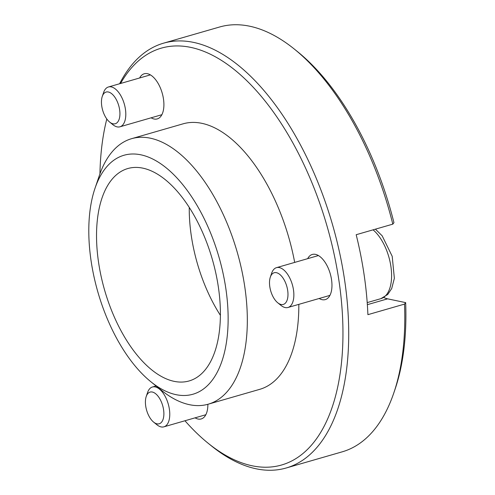 <?xml version="1.0" encoding="UTF-8"?>
<svg xmlns="http://www.w3.org/2000/svg" width="495" height="495" viewBox="0 0 495 495"><rect width="100%" height="100%" fill="white"/><g stroke="black" fill="none" stroke-linecap="round" stroke-linejoin="round"><path stroke-width="0.74" d="M294.618 49.308L297.798 51.882A216.934 109.927 -106.1 0 1 393.952 222.676L392.807 224.148A221.079 112.025 -106.1 0 0 294.618 49.308A221.079 112.025 -106.1 0 0 219.65 26.99L163.567 43.17A221.079 112.025 -106.1 0 0 119.623 83.754M184.957 420.756A216.934 109.927 -106.1 0 0 207.993 443.118L211.167 445.692A221.079 112.025 -106.1 0 0 286.135 468.01L342.218 451.83A221.079 112.025 -106.1 0 0 393.779 393.011A221.079 112.025 -106.1 0 0 404.52 304.097L367.896 314.665A221.079 112.025 73.9 0 0 356.183 234.717L392.807 224.148M189.251 207.405A110.54 56.015 -106.1 0 0 207.089 290.398A110.54 56.015 -106.1 0 0 220.393 315.334M114.376 317.147A110.54 56.015 -106.1 0 0 189.109 380.952A110.54 56.015 -106.1 0 0 212.287 259.213A110.54 56.015 -106.1 0 0 127.828 168.535A110.54 56.015 -106.1 0 0 114.376 317.147M108.869 322.449A124.356 63.014 -106.1 0 0 150.771 381.676A124.356 63.014 -106.1 0 0 226.531 341.711A124.356 63.014 -106.1 0 0 180.397 181.814A124.356 63.014 -106.1 0 0 94.991 188.341A124.356 63.014 -106.1 0 0 108.869 322.449M150.771 381.676L161.364 390.258A138.173 70.018 -106.1 0 0 208.216 404.198A138.173 70.018 -106.1 0 0 237.185 252.029A138.173 70.018 -106.1 0 0 131.608 138.68A138.173 70.018 -106.1 0 0 99.384 175.44L94.991 188.341M208.216 404.198L259.72 389.342A138.173 70.018 -106.1 0 0 298.825 304.357M294.68 262.412A138.173 70.018 -106.1 0 0 183.113 123.818L131.608 138.68M307.673 258.662A23.488 11.905 73.9 0 1 312.289 254.455A23.488 11.905 73.9 0 1 328.173 268.012A23.488 11.905 73.9 0 1 328.043 297.978A23.488 11.905 73.9 0 1 325.314 299.593A23.488 11.905 73.9 0 1 319.164 298.491M207.863 404.304A23.488 11.905 73.9 0 1 203.952 417.328A23.488 11.905 73.9 0 1 201.218 418.943A23.488 11.905 73.9 0 1 195.073 417.842M139.621 77.987A23.488 11.905 73.9 0 1 144.237 73.774A23.488 11.905 73.9 0 1 160.114 87.337A23.488 11.905 73.9 0 1 159.99 117.296A23.488 11.905 73.9 0 1 157.255 118.918A23.488 11.905 73.9 0 1 151.111 117.81M207.993 443.118A216.934 109.927 -106.1 0 0 338.518 382.982A216.934 109.927 -106.1 0 0 272.262 110.428A216.934 109.927 -106.1 0 0 120.563 83.482M106.809 118.998A216.934 109.927 -106.1 0 0 99.941 173.856M286.135 468.01A221.079 112.025 -106.1 0 0 332.485 224.538A221.079 112.025 -106.1 0 0 163.567 43.17M404.52 304.097L405.665 302.624A216.934 109.927 -106.1 0 1 395.097 389.138L393.779 393.011M367.352 304.679L387.61 298.838A41.45 21.007 73.9 0 1 383.767 297.483M387.61 298.838L405.665 302.624M272.163 294.909A16.49 8.359 -106.1 0 0 277.72 302.761A16.49 8.359 -106.1 0 0 287.768 297.464A16.49 8.359 -106.1 0 0 281.649 276.26A16.49 8.359 -106.1 0 0 270.326 277.126A16.49 8.359 -106.1 0 0 272.163 294.909M277.72 302.761L280.968 305.39A20.728 10.5 -106.1 0 0 287.997 307.482A20.728 10.5 -106.1 0 0 292.341 284.656A20.728 10.5 -106.1 0 0 276.507 267.653A20.728 10.5 -106.1 0 0 271.668 273.166L270.326 277.126M148.073 414.259A16.49 8.359 -106.1 0 0 153.629 422.111A16.49 8.359 -106.1 0 0 163.672 416.815A16.49 8.359 -106.1 0 0 157.559 395.61A16.49 8.359 -106.1 0 0 146.229 396.476A16.49 8.359 -106.1 0 0 148.073 414.259M153.629 422.111L156.872 424.741A20.728 10.5 -106.1 0 0 163.901 426.832A20.728 10.5 -106.1 0 0 168.251 404.007A20.728 10.5 -106.1 0 0 152.411 387.003A20.728 10.5 -106.1 0 0 147.578 392.516L146.229 396.476M104.111 114.227A16.49 8.359 -106.1 0 0 109.667 122.086A16.49 8.359 -106.1 0 0 119.716 116.783A16.49 8.359 -106.1 0 0 113.596 95.578A16.49 8.359 -106.1 0 0 102.267 96.445A16.49 8.359 -106.1 0 0 104.111 114.227M109.667 122.086L112.909 124.715A20.728 10.5 -106.1 0 0 119.939 126.807A20.728 10.5 -106.1 0 0 124.288 103.981A20.728 10.5 -106.1 0 0 108.448 86.978A20.728 10.5 -106.1 0 0 103.616 92.491L102.267 96.445M367.21 302.606L380.841 298.671A37.997 19.256 -106.1 0 0 391.199 268.736A37.997 19.256 -106.1 0 0 373.082 229.841M287.997 307.482L329.93 295.385M276.507 267.653L318.44 255.556M380.841 298.671L387.715 294.494L391.712 288.523L394.36 278.308L392.201 256.299L382.171 235.818L375.414 229.166M163.901 426.832L205.833 414.736M152.411 387.003L156.055 385.952M119.939 126.807L161.871 114.71M108.448 86.978L150.381 74.881"/></g></svg>
